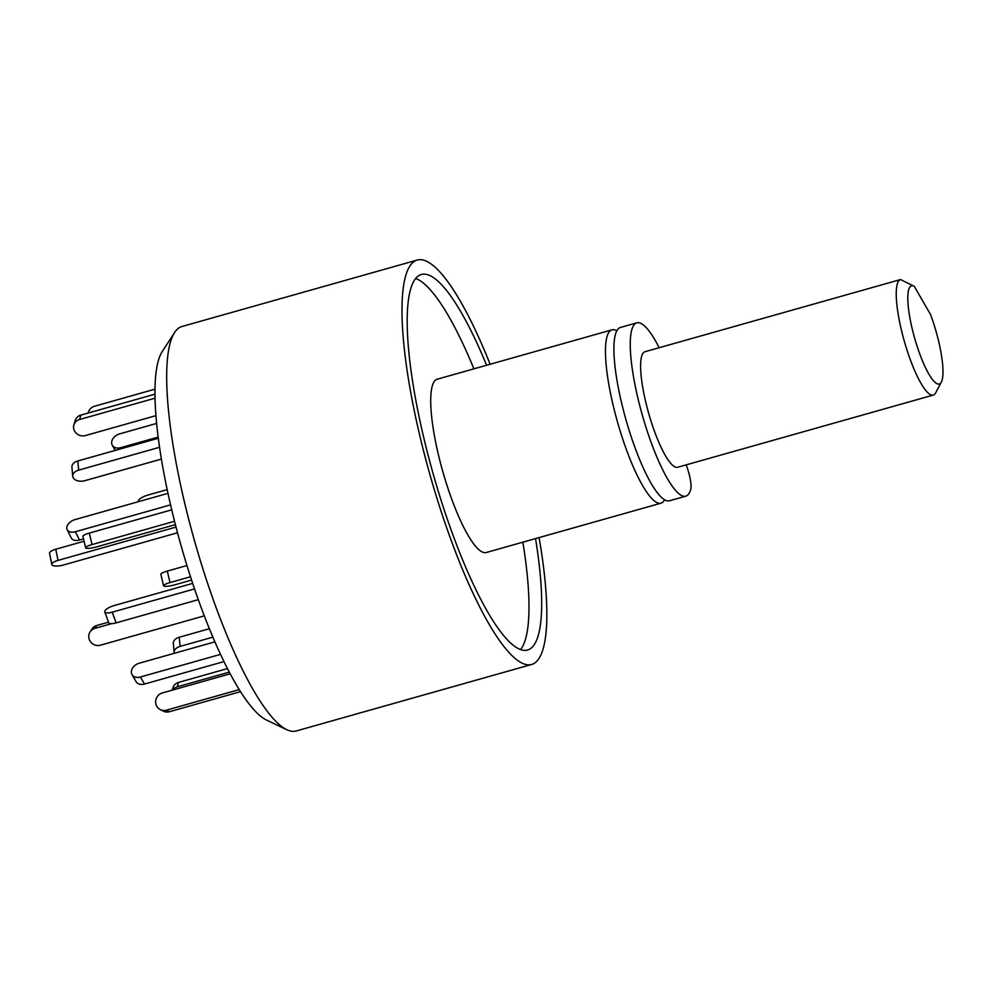 <?xml version="1.0" encoding="UTF-8"?>
<svg xmlns="http://www.w3.org/2000/svg" width="991" height="991" viewBox="0 0 991 991"><rect width="100%" height="100%" fill="white"/><g stroke="black" fill="none" stroke-linecap="round" stroke-linejoin="round"><path stroke-width="1.49" d="M539.092 537.605A210.154 46.205 -105.8 0 1 531.56 664.503L296.222 730.974A210.154 46.205 -105.8 0 1 286.783 729.698A210.154 46.205 -105.8 0 1 194.645 541.284A210.154 46.205 -105.8 0 1 174.614 332.518A210.154 46.205 -105.8 0 1 181.997 326.497L417.335 260.026A210.154 46.205 -105.8 0 1 490.136 364.254M174.614 332.518L162.338 351.396A195.029 42.873 74.2 0 0 180.932 545.161A195.029 42.873 74.2 0 0 266.443 720.011L286.783 729.698M531.56 664.503A210.154 46.205 -105.8 0 1 429.983 474.825A210.154 46.205 -105.8 0 1 417.335 260.026M486.593 365.258A195.14 42.898 74.2 0 0 421.41 274.482A195.14 42.898 74.2 0 0 423.727 437.551A195.14 42.898 74.2 0 0 527.472 650.059A195.14 42.898 74.2 0 0 535.549 538.596M520.51 649.625A195.14 42.898 74.2 0 0 522.864 542.188M473.909 368.838A195.14 42.898 74.2 0 0 415.7 278.496M664.602 499.823A90.07 19.795 -105.8 0 1 660.985 503.18L486.234 552.52A90.07 19.795 -105.8 0 1 442.704 471.233A90.07 19.795 -105.8 0 1 437.279 379.181L612.029 329.83A90.07 19.795 -105.8 0 1 616.86 330.796M660.985 503.18A90.07 19.795 -105.8 0 1 617.455 421.881A90.07 19.795 -105.8 0 1 612.029 329.83M686.119 464.878A18.011 3.964 -105.8 0 1 690.727 489.455A90.07 19.795 -105.8 0 1 685.784 496.169L669.433 500.789A90.07 19.795 -105.8 0 1 625.903 419.503A90.07 19.795 -105.8 0 1 620.477 327.439L636.829 322.831A90.07 19.795 -105.8 0 1 657.244 343.976A15.014 3.295 -105.8 0 1 658.99 347.767M685.784 496.169A90.07 19.795 -105.8 0 1 642.255 414.882A90.07 19.795 -105.8 0 1 636.829 322.831M167.999 493.332L75.043 519.594A9.006 5.748 -26.6 0 0 67.153 529.702L71.278 537.964A9.006 5.748 -26.6 0 0 79.503 540.021L83.504 538.881M67.153 529.702A9.006 5.748 -26.6 0 0 75.366 531.746L170.576 504.865M156.665 423.417L119.527 433.909A9.006 6.615 -29.9 0 0 112.305 445.281A9.006 6.615 -29.9 0 0 120.704 447.672L158.201 437.093M167.206 489.616L147.87 495.079A9.006 2.849 -20.1 0 0 138.406 501.483A9.006 2.849 -20.1 0 0 138.492 501.669L138.406 501.483M191.573 580.082L174.689 584.851A9.006 1.697 -13.3 0 1 163.577 585.78L160.864 574.297A9.006 1.697 -13.3 0 1 167.293 571.089L186.952 565.539M163.577 585.78A9.006 1.697 -13.3 0 1 170.006 582.572L190.507 576.774M174.305 653.317A9.006 5.773 -4.9 0 1 174.131 652.462L173.338 643.283A9.006 5.773 -4.9 0 1 179.272 637.225L209.336 628.728M174.131 652.462A9.006 5.773 -4.9 0 1 180.065 646.405L212.83 637.151M172.174 690.182L172.905 687.791A9.006 8.312 16.9 0 1 178.591 682.39L227.422 668.603M172.607 690.058A9.006 8.312 16.9 0 1 177.24 686.813L229.255 672.121M240.479 691.656L169.486 711.711A9.006 8.622 116 0 1 163.503 711.191L160.381 709.667A9.006 8.622 116 0 1 162.301 692.969L230.147 673.806M239.19 689.625L166.364 710.188A9.006 8.622 116 0 1 160.381 709.667M223.929 661.604L144.475 684.05A9.006 6.615 150.1 0 1 136.077 681.647L132.026 674.598A9.006 6.615 150.1 0 1 139.236 663.214L214.861 641.858M220.485 654.382L140.425 676.989A9.006 6.615 150.1 0 1 132.026 674.598M198.287 599.679L116.133 622.868A9.006 2.849 159.9 0 1 108.676 622.645L104.773 611.942A9.006 2.849 159.9 0 1 114.238 605.538L192.675 583.389M194.533 588.927L112.218 612.178A9.006 2.849 159.9 0 1 104.773 611.942M174.54 521.278L92.039 544.579A9.006 1.697 166.7 0 0 85.61 547.788A9.006 1.697 166.7 0 0 96.722 546.859L175.395 524.635M171.74 509.832L89.314 533.096A9.006 1.697 166.7 0 0 82.897 536.317L85.61 547.788M159.588 447.288L78.648 470.143A9.006 5.773 175.1 0 0 72.715 476.213A9.006 5.773 175.1 0 0 84.731 480.722L161.434 459.068M158.349 438.233L77.855 460.964A9.006 5.773 175.1 0 0 71.934 467.021L72.715 476.213M155.091 398.184L79.553 419.515A9.006 8.312 -163.1 0 0 73.867 424.916A9.006 8.312 -163.1 0 0 76.357 433.364A9.006 8.312 -163.1 0 0 85.424 435.557L155.983 415.638M155.03 394.158L80.903 415.093A9.006 8.312 -163.1 0 0 75.217 420.494L73.867 424.916M155.042 389.153L94.517 406.248A9.006 8.622 -64 0 0 88.1 413.049M204.27 615.869L100.413 645.203A9.006 8.622 33 0 1 90.094 631.886A9.006 8.622 33 0 1 94.876 628.381L111.673 623.636M90.094 631.886L91.965 629A9.006 8.622 33 0 1 96.759 625.494L108.514 622.175M84.062 541.247L55.781 549.237A9.006 2.874 168.6 0 0 49.55 553.35L51.805 564.511A9.006 2.874 168.6 0 0 63.238 565.056L177.525 532.774M176.026 527.076L58.023 560.398A9.006 2.874 168.6 0 0 51.805 564.511M941.339 382.08L935.702 392.795A60.042 13.205 -105.8 0 1 933.262 395.087L677.621 467.281A60.042 13.205 -105.8 0 1 648.61 413.086A60.042 13.205 -105.8 0 1 644.992 351.718L683.604 340.817A60.042 13.205 74.2 0 0 683.53 340.83L900.559 279.549L914.321 286.387A51.037 11.223 74.2 0 0 914.309 286.387A51.037 11.223 74.2 0 0 914.594 337.968A51.037 11.223 74.2 0 0 941.339 382.08A51.037 11.223 74.2 0 0 930.561 314.605L914.309 286.387M933.262 395.087A60.042 13.205 -105.8 0 1 904.275 341.053A60.042 13.205 -105.8 0 1 900.559 279.549M75.366 531.746L79.503 540.021M120.704 447.672L121.298 448.7M167.293 571.089L170.006 582.572M179.272 637.225L180.065 646.405M178.591 682.39L177.24 686.813M166.364 710.188L169.486 711.711M140.425 676.989L144.475 684.05M112.218 612.178L116.133 622.868M89.314 533.096L92.039 544.579M77.855 460.964L78.648 470.143M80.903 415.093L79.553 419.515M96.759 625.494L94.876 628.381M58.023 560.398L55.781 549.237M115.253 450.397L112.305 445.281"/></g></svg>
